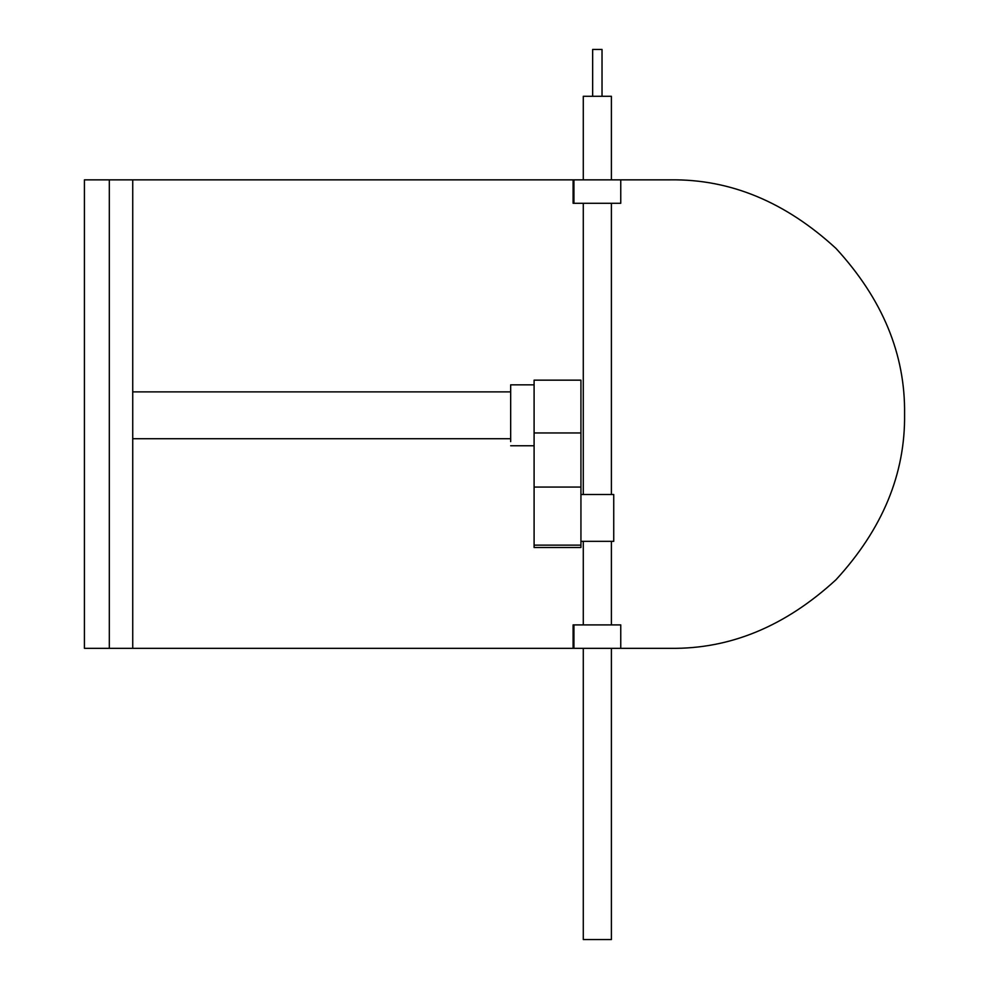 <?xml version="1.0" encoding="UTF-8"?>
<svg xmlns="http://www.w3.org/2000/svg" width="989" height="989" viewBox="0 0 989 989"><rect width="100%" height="100%" fill="white"/><g stroke="black" fill="none" stroke-linecap="round" stroke-linejoin="round"><path stroke-width="1.48" d="M510.67 441.626L510.67 384.845L534.097 384.845M580.939 432.959L534.097 432.959L534.097 380.159L580.939 380.159L580.939 494.5L613.736 494.5L613.736 541.342L613.736 494.5M580.939 494.5L580.939 547.498L534.097 547.498L534.097 487.058L580.939 487.058M534.097 432.959L534.097 487.058M580.939 541.342L613.736 541.342M592.658 96.292L592.658 49.45L602.029 49.45L602.029 96.292M611.4 648.327L611.4 939.55L583.287 939.55L583.287 648.327M611.4 624.9L611.4 541.342M611.4 494.5L611.4 203.277M611.4 179.85L611.4 96.292L583.287 96.292L583.287 179.85M583.287 624.9L583.287 541.342M583.287 494.5L583.287 203.277M619.918 179.85L670.48 179.85C730.228 179.046 785.402 201.917 836.014 248.449C882.522 299.098 905.38 354.309 904.576 414.082C905.38 473.867 882.522 529.078 836.014 579.715C785.402 626.26 730.228 649.13 670.48 648.327L619.918 648.327M573.929 624.9L573.929 648.327L620.758 648.327L620.758 624.9L573.101 624.9L573.101 648.327L84.424 648.327L84.424 179.85L109.322 179.85L109.322 648.327M573.929 203.277L573.929 179.85L620.758 179.85L620.758 203.277L573.101 203.277L573.101 179.85L109.322 179.85M573.929 179.85L573.101 179.85M132.736 179.85L132.736 648.327M573.929 648.327L573.101 648.327M580.939 545.137L534.097 545.137M510.67 391.879L132.736 391.879M510.67 438.72L132.736 438.72M510.67 445.755L534.097 445.755"/></g></svg>
